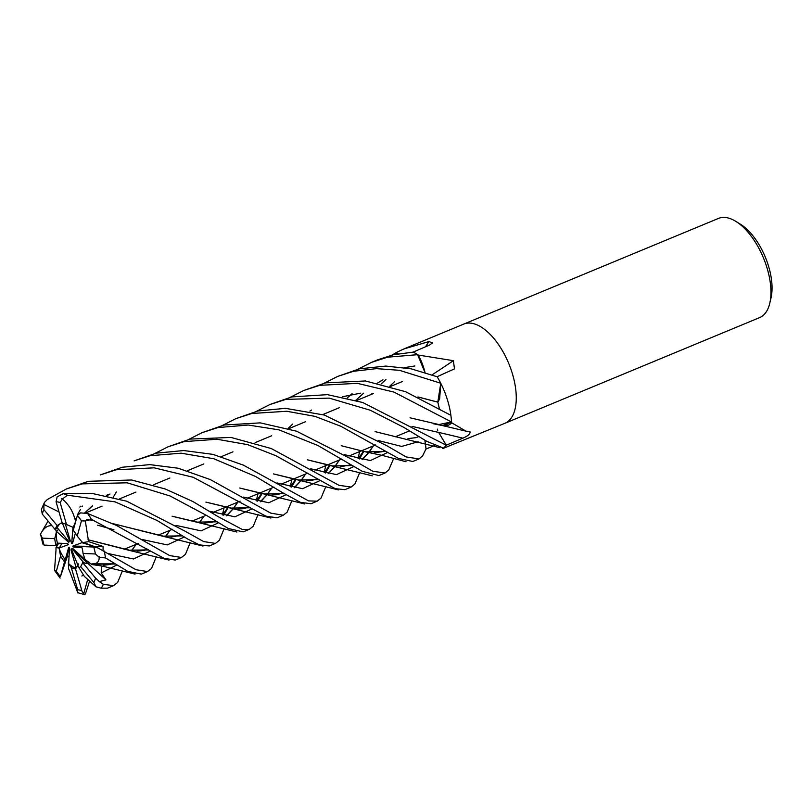 <?xml version="1.0" encoding="UTF-8"?>
<svg xmlns="http://www.w3.org/2000/svg" width="812" height="812" viewBox="0 0 812 812"><rect width="100%" height="100%" fill="white"/><g stroke="black" fill="none" stroke-linecap="round" stroke-linejoin="round"><path stroke-width="1.22" d="M256.43 411.329L269.838 404.559L285.783 399.402L329.205 398.113L370.181 410.202L403.96 427.457L426.797 441.352L443.535 448.112A53.693 26.441 -112.5 0 0 446.255 445.23L438.663 432.42L412.009 426.401M410.05 417.804L438.825 424.534L451.452 421.966L444.499 425.661M439.302 408.365L437.81 402.143L440.743 383.294L437.81 402.153M425.001 372.596L417.642 354.722L425.041 372.606A36.012 17.732 -112.5 0 0 418.545 355.483A7.257 3.573 67.5 0 1 418.139 355.027A53.693 26.441 -112.5 0 0 413.125 352.103L413.125 352.144M72.613 527.039L74.054 527.435L72.907 528.064L72.613 527.039M82.093 541.99L93.938 546.364L93.613 547.014L93.948 546.364L81.9 542.69L82.093 541.99M84.854 558.9L84.286 558.879L84.854 558.9M122.389 570.877L117.618 582.508L113.609 585.645L103.327 584.336L99.318 581.585L105.956 579.9L88.193 563.68L89.523 562.858L88.193 563.68L83.951 562.939L73.06 549.866L72.562 548.303L84.286 558.879M79.282 567.872L78.673 567.141L79.282 567.872A24.157 11.896 -112.5 0 0 79.698 567.74M504.831 423.316A53.693 26.441 -112.5 0 0 504.922 423.275L759.585 317.614A53.693 26.441 -112.5 0 0 769.796 303.18A53.693 26.441 -112.5 0 0 735.855 221.392A53.693 26.441 -112.5 0 0 724.405 217.413A53.693 26.441 -112.5 0 0 718.427 218.428L463.764 324.089A53.693 26.441 -112.5 0 0 463.682 324.13M504.922 423.275A53.693 26.441 -112.5 0 0 510.921 369.186A53.693 26.441 -112.5 0 0 469.742 323.085A53.693 26.441 -112.5 0 0 463.764 324.089A53.693 26.441 -112.5 0 1 469.742 323.085A53.693 26.441 -112.5 0 1 510.921 369.186A53.693 26.441 -112.5 0 1 504.922 423.275L443.19 448.386A53.693 26.441 -112.5 0 0 446.295 445.179L438.795 432.644M769.796 303.18L771.024 297.872A48.324 23.792 -112.5 0 0 740.493 224.264L735.855 221.392M398.093 353.819A36.012 17.732 -112.5 0 0 396.368 352.672A888.602 855.472 89.9 0 0 396.591 352.357L403.818 348.967L428.939 341.578L432.512 342.968L429.284 345.181L413.125 352.103M418.139 355.027L453.38 360.68L454.487 368.861L437.089 376.738M290.32 397.261L303.779 390.47L319.705 385.335L357.402 383.345L393.942 392.084L451.472 421.946L442.489 425.559A36.012 17.732 -112.5 0 0 451.401 423.174A7.257 3.573 67.5 0 1 451.502 422.687A53.693 26.441 -112.5 0 0 437.13 376.677M451.502 422.687L465.926 431.142L469.945 431.72C470.524 433.73 468.159 435.882 462.85 438.175L446.295 445.179M425.447 346.825A906.121 872.342 89.9 0 0 428.939 341.578M396.368 352.672A7.257 3.573 67.5 0 1 396.002 352.702L396.591 352.357M434.664 445.534L426.077 448.985L424.92 440.297M425.315 443.565L426.016 448.955A53.693 26.441 -112.5 0 0 426.077 448.985M396.002 352.702A53.693 26.441 -112.5 0 0 395.657 352.976L397.383 353.941M442.317 448.102A36.012 17.732 -112.5 0 0 442.834 448.417A888.602 630.995 -104.1 0 1 443.119 448.528M426.006 448.924L424.889 440.277L426.006 448.924L422.555 455.979L418.992 458.932L406.081 456.902L387.04 445.849L324.414 415.064L285.448 408.334L257.922 410.963L235.916 418.637L251.862 413.481L286.758 411.258L314.954 416.363L340.888 426.29L398.489 458.435L412.811 461.49L418.992 458.922M437.506 429.761L437.343 429.112M431.984 374.9A906.121 592.719 151.7 0 0 453.38 360.68M62.27 523.182L61.083 523.141L57.185 525.597A24.157 11.896 -112.5 0 0 55.206 529.607L57.297 527.749L68.188 540.822L68.685 542.386L56.962 531.809L56.607 531.19L58.606 529.322L56.607 531.19L54.729 538.66A24.157 11.896 -112.5 0 0 56.129 545.573L57.398 543.126L67.548 543.522L68.492 544.578L59.347 547.998L59.154 548.699A24.157 11.896 -112.5 0 0 65.234 559.803L68.705 547.278L69.548 547.227L68.634 563.65A24.157 11.896 -112.5 0 0 76.237 568.014L70.989 549.907L71.233 548.77L78.673 567.141M77.942 565.335L76.237 568.014M68.634 563.65L68.34 562.635M69.162 552.14L68.015 551.703L65.234 559.803M59.154 548.699L61.874 543.299L59.347 547.998M56.962 531.809L56.393 531.789A24.157 11.896 -112.5 0 0 57.398 543.126M56.393 531.789L55.541 529.302M61.255 523.08A24.157 11.896 -112.5 0 0 57.297 527.749M65.396 524.004L70.258 540.782L70.015 541.919L62.575 523.557M75.384 533.129L72.542 543.411L71.7 543.461L72.816 542.426M71.7 543.461L72.907 528.064M81.921 547.491L73.699 547.166L72.755 546.111L103.094 546.476L88.681 541.634L88.132 539.757L130.032 550.343L148.454 549.815M72.755 546.111L81.9 542.69M99.318 581.585L95.522 578.053L82.591 562.513L88.193 563.68L73.06 549.866M73.74 554.972L70.989 549.907M58.718 543.177L55.998 547.633L59.053 547.968L60.575 556.058A24.157 11.896 -112.5 0 0 64.534 561.813L68.015 551.703L68.705 547.278M69.416 570.714L68.604 568.765L68.36 563.173L71.294 567.598A24.157 11.896 -112.5 0 0 75.475 568.836A24.157 11.896 -112.5 0 0 75.496 568.836L78.591 563.883M75.77 521.223L73.181 527.384L66.503 524.522A24.157 11.896 -112.5 0 0 62.321 523.293A24.157 11.896 -112.5 0 0 62.301 523.293L56.069 501.786L57.124 496.873L63.153 493.716L91.898 493.381L126.773 501.237L184.446 530.855L203.67 541.574L215.413 543.401L209.273 545.948M71.294 567.598L77.658 589.634L77.485 592.192L79.028 593.105L84.499 594.587L82.103 591.451L75.496 568.836M89.3 582.031L85.433 593.927L84.499 594.587M156.239 453.157L134.153 460.861L150.078 455.715L181.188 453.187L213.871 458.76L255.628 476.512L282.464 492.62L300.41 502.344L310.996 503.734L317.218 501.156L308.58 500.902L243.448 465.164L212.917 454.365L183.756 450.548L156.239 453.157M77.272 515.123L80.449 509.459M82.124 506.647L82.489 506.059M325.916 486.388L321.004 498.121L317.218 501.156M122.318 467.235L100.241 474.929L116.136 469.793L154.128 467.824L193.205 477.283L265.9 516.148L277.065 517.812L283.286 515.234L270.802 513.154L210.349 479.598L178.204 468.24L149.834 464.616L122.318 467.235M42.468 530.886L48.081 521.05M358.082 369.155L371.652 362.314L387.497 357.199L417.622 354.682A53.693 26.441 -112.5 0 0 413.186 352.134L393.343 354.773L377.661 359.817M291.985 500.456L287.133 512.169L283.286 515.234M190.14 439.089L168.064 446.783L184.009 441.637L217.007 439.251L247.64 444.641L275.958 455.745L335.214 488.682L344.938 489.656L351.149 487.078L338.98 485.302L271.269 448.539L230.963 437.424L190.14 439.089M113.325 497.106L115.832 492.843M115.984 492.59L116.349 492.001M154.787 453.512L168.064 446.783M359.848 472.32L354.874 484.064L351.149 487.078M88.406 481.303L66.34 488.986L82.205 483.881L127.169 482.805L170.084 495.99L206.979 515.681L228.213 528.47L243.143 531.89L249.345 529.322L242.321 529.495L218.154 516.665L193.012 501.593L165.455 489.057L131.635 479.993L88.406 481.303M59.012 511.956L43.838 504.445L44.437 502.425L47.39 499.471L66.34 488.986M353.606 371.267L376.433 368.638L399.372 370.292L440.733 383.244A53.693 26.441 -112.5 0 0 437.181 376.768L411.197 368.841L385.842 366.07L359.513 368.821L337.721 376.392L353.606 371.267M258.054 514.534L253.242 526.237L249.345 529.322M84.336 576.378L96.009 586.822L101.195 588.172L107.499 588.172L113.609 585.645M188.668 439.444L201.985 432.705L217.941 427.559L248.259 425.031L278.983 429.863L317.888 445.494L362.264 471.305L378.869 475.578L385.071 473L372.84 471.264L353.2 459.988L296.583 431.202L260.266 422.869L224.031 425.031L201.985 432.705M393.779 458.262L388.725 470.016L385.071 473M451.472 421.946A53.693 26.441 -112.5 0 0 450.883 415.328L405.553 391.699L365.42 380.96L325.663 382.858L303.779 390.47M224.132 528.612L219.352 540.295L215.413 543.401M66.503 524.522L60.139 502.486L62.362 499.075L67.437 495.208L115.101 501.867L156.949 520.411L188.069 539.239L199.468 544.862L209.222 545.968M156.29 556.788L151.529 568.441L147.54 571.557L135.949 569.73L98.049 547.978L93.725 547.014L81.667 546.557A24.157 11.896 -112.5 0 1 83.068 553.459L95.43 553.987L99.247 557.337L105.479 557.925L127.849 571.404L141.4 574.114L147.54 571.557M222.549 425.386L235.916 418.637M446.255 445.23L362.741 402.508L327.48 394.652L291.792 396.916L270.132 404.437M190.211 542.7L185.451 554.363L181.472 557.479L169.667 555.581L116.522 525.466L87.584 513.468L80.571 512.89L77.373 515.427L73.263 530.307A24.157 11.896 -112.5 0 1 77.221 536.062L81.464 520.847L85.311 520.989L91.502 519.416L164.166 558.372L175.301 560.047L181.472 557.479M417.622 354.682L425.041 372.606M440.733 383.244L439.678 398.651L437.983 402.163L418.018 396.926M437.485 429.7L437.739 430.451M56.018 549.744L54.536 570.288L56.332 571.272A46.984 23.132 -112.5 0 0 60.413 576.693L64.534 561.813M283.987 493.554L264.621 494.011L239.692 488.012L264.387 494.082L284.22 493.706M294.502 487.707L301.14 480.552M301.242 480.42L305.627 473.995M324.12 472.675L325.774 465.641M391.952 355.108L395.657 352.976M84.763 512.819L92.436 505.815M106.342 495.533L108.067 494.467M294.248 487.657L300.988 480.531M301.09 480.399L305.505 474.046M355.9 400.255L363.654 393.17M377.681 382.97L379.427 381.894M380.067 381.508L382.97 379.813M410.233 368.628L410.811 368.475M55.998 547.633L55.977 549.734M79.82 507.074L80.875 506.16L79.82 507.074M243.316 497.096L268.762 502.76L285.956 494.752L268.762 502.76L243.316 497.096M291.569 487.068L295.984 479.537L291.569 487.068M347.434 397.86L350.743 394.784L347.434 397.86M351.058 394.51L352.063 393.617L351.058 394.51M404.609 367.603L414.932 365.968L404.609 367.603M351.809 465.418L333.224 466.078L307.352 459.805L331.864 465.946L352.063 465.56M362.284 459.612L368.952 452.426M369.054 452.294L373.327 445.91M83.626 594.019L87.503 580.174M362.04 459.562L368.81 452.406M368.912 452.274L373.205 445.961M82.591 562.513A24.157 11.896 -112.5 0 1 80.611 566.522L79.089 567.903L84.397 576.479M310.742 468.808L336.462 474.634L353.758 466.565L336.462 474.634L310.742 468.808M359.411 458.953L363.776 451.482L359.411 458.953M88.051 539.767L128.387 550.16L148.677 549.957M165.475 536.58L169.982 530.277M165.618 536.6L170.104 530.226M375.103 431.619L439.83 447.676M88.285 539.747L85.311 520.989M103.033 550.323L103.094 546.476M108.463 553.611L133.432 558.971L150.433 551.074L133.432 558.971L108.463 553.611M378.25 440.54L401.656 446.427L418.109 441.769L401.656 446.427L378.25 440.54M216.195 521.69L197.56 522.217L172.114 516.219L196.413 522.106L216.428 521.832M226.7 515.833L233.328 508.647M233.43 508.525L237.886 502.1M256.277 500.811L257.993 493.757M324.211 383.203L337.721 376.392M226.446 515.782L233.186 508.616M233.288 508.505L237.764 502.151M288.199 428.34L292.685 424.057M309.88 411.085L311.564 410.05M342.471 396.753L360.457 393.191M418.383 397.088L437.861 402.153M175.93 525.384L201.102 530.875L218.195 522.928L201.102 530.875L175.93 525.384M223.716 515.204L228.172 507.612L223.716 515.204M271.644 488.093L267.189 494.457M267.087 494.579L260.347 501.714M250.086 507.622L231.542 508.2L205.903 502.11L230.425 508.089L250.319 507.774M260.601 501.765L267.229 494.599M267.331 494.478L271.766 488.042M51.877 525.679C47.248 525.334 43.371 528.328 40.245 534.651M290.199 486.743L291.884 479.699M209.638 511.245L234.932 516.818L252.065 508.84M257.637 501.136L262.083 493.574M44.437 502.425L41.432 509.317L42.275 514.077L55.206 529.607M97.602 525.212L113.954 529.769M142.201 539.503L167.262 544.923L184.314 537.006M75.993 520.421L74.704 518.787L76.44 518.817M86.711 519.528L94.182 520.472M112.492 523.567L163.902 536.296L182.314 535.747M199.376 522.542L203.873 516.219M74.663 518.868L76.48 518.665M86.925 519.396L93.634 520.248M112.168 523.425L162.4 536.133L182.548 535.9M199.519 522.563L204.005 516.158M74.775 518.624C72.512 510.362 68.127 503.653 61.621 498.487M222.346 514.889L224.092 507.825M105.956 579.9L101.216 572.967L101.388 565.954L91.705 564.523L92.152 563.66M101.216 572.967L116.563 565.132M344.481 454.669L370.323 460.566L387.669 452.467M93.055 563.832L114.604 563.863M131.574 550.607L136.061 544.355M92.06 563.589L94.425 564.188L114.837 564.015M131.717 550.637L136.203 544.294M341.213 445.717L365.613 451.868L386.004 451.482M92.304 563.782C97.014 564.096 99.328 561.762 99.247 556.768M277.024 482.957L302.602 488.702L319.847 480.653M325.49 473L329.885 465.509M371.155 394.49L372.058 393.465M381.305 383.812L385.944 379.539M318.142 479.628L298.116 480.014L273.512 473.914L299.405 480.136L317.898 479.486M328.149 473.609L334.899 466.474M335.001 466.342L339.365 459.998M389.74 386.207L394.388 381.823M69.416 570.643L77.861 592.933M328.393 473.66L335.041 466.494M335.143 466.362L339.487 459.947M60.413 576.693L67.193 556.89L68.858 556.027M358.031 458.607L359.635 451.584M54.729 538.66L42.366 538.143L40.722 534.783L42.813 543.999L44.071 545.106L56.129 545.573M40.722 534.783L40.6 533.941M57.185 525.597L43.939 509.652L43.838 504.445M80.611 566.522L93.857 582.478L96.009 586.822M100.637 565.487L101.388 565.954M91.705 564.523L84.945 559.377L83.068 553.459M67.193 556.89L68.015 551.703M88.681 541.634L82.499 542.599L77.221 536.062M60.575 556.058L56.332 571.272M438.653 432.41A906.253 479.161 -158.1 0 1 462.85 438.175M77.658 589.634A46.984 23.132 -112.5 0 0 81.677 590.334A46.984 23.132 -112.5 0 0 81.728 590.344M101.195 588.172A53.693 26.441 -112.5 0 0 103.327 584.336M67.437 495.208A53.693 26.441 -112.5 0 0 63.153 493.716M105.479 557.925A53.693 26.441 -112.5 0 0 104.22 551.003M91.502 519.416A53.693 26.441 -112.5 0 0 87.584 513.468M60.139 502.486A46.984 23.132 -112.5 0 0 56.119 501.786A46.984 23.132 -112.5 0 0 56.069 501.786M42.366 538.143A46.984 23.132 -112.5 0 0 44.071 545.106M43.939 509.652A46.984 23.132 -112.5 0 0 42.275 514.077M93.857 582.478A46.984 23.132 -112.5 0 0 95.522 578.053M95.43 553.987A46.984 23.132 -112.5 0 0 93.725 547.014M81.464 520.847A46.984 23.132 -112.5 0 0 77.373 515.427M124.256 549.247L138.497 543.34L124.256 549.247M158.167 535.179L172.377 529.282L158.167 535.179M192.079 521.111L206.268 515.224L192.079 521.111M213.14 512.372L225.848 507.104L213.14 512.372M225.98 507.043L240.129 501.177L225.98 507.043M247.071 498.294L259.728 493.036L247.071 498.294M259.86 492.985L273.989 487.119L259.86 492.985M281.003 484.216L293.609 478.978L281.003 484.216M293.741 478.928L307.839 473.081L293.741 478.928M314.944 470.128L327.48 464.931L314.944 470.128M327.601 464.88L341.679 459.034L327.601 464.88M348.876 456.05L361.33 450.883L348.876 456.05M361.462 450.833L375.54 444.986L361.462 450.833M395.302 436.785L409.39 430.939L395.302 436.785M403.818 348.967L463.764 324.089M442.266 425.508L465.936 431.142M441.626 425.407L433.172 423.732M85.615 512.971L102.007 506.16L85.615 512.971M119.628 498.852L135.949 492.082L119.628 498.852M153.509 484.794L169.881 478.004L153.509 484.794M187.399 470.737L203.812 463.926L187.399 470.737M221.27 456.679L232.942 451.837L221.27 456.679M255.13 442.631L271.665 435.77L255.13 442.631M288.97 428.584L305.576 421.702L288.97 428.584M322.821 414.546L339.487 407.634L322.821 414.546M356.671 400.499L373.378 393.566L356.671 400.499M390.531 386.451L402.529 381.467L390.531 386.451M264.387 494.082L304.662 503.958M84.793 512.829L92.639 505.815M107.062 495.685L109.975 494.021M295.629 479.456L290.351 486.774M282.962 492.925L276.719 494.721L272.67 494.934M331.864 465.946L372.231 475.812M96.587 586.985L101.094 588.142M83.068 575.17L81.87 576.023M363.421 451.401L358.183 458.638M350.774 464.789L340.492 466.788M128.387 550.16L169.008 560.077M147.439 549.156L144.13 550.404L137.116 551.206M418.606 436.633L416.079 437.638L407.939 438.612M196.413 522.106L236.942 532.033M227.807 507.53L222.518 514.93M215.19 521.05L212.551 522.086L204.817 523.08M45.32 525.729L41.107 533.007M230.425 508.089L270.903 518.026M261.728 493.493L256.43 500.852M249.071 506.992L243.549 508.698L238.738 509.012M181.309 535.108L171.017 537.148M162.4 536.133L202.98 546.05M113.599 563.193L110.361 564.442L103.347 565.274M384.695 450.711L382.046 451.746L374.312 452.7M94.425 564.188L135.036 574.104M365.613 451.868L382.858 455.552L406.02 461.744M329.53 465.428L324.262 472.706M316.873 478.857L311.473 480.521L306.581 480.856M298.116 480.014L338.442 489.89M60.108 578.083L54.881 570.866M377.844 359.746L371.652 362.314"/></g></svg>
